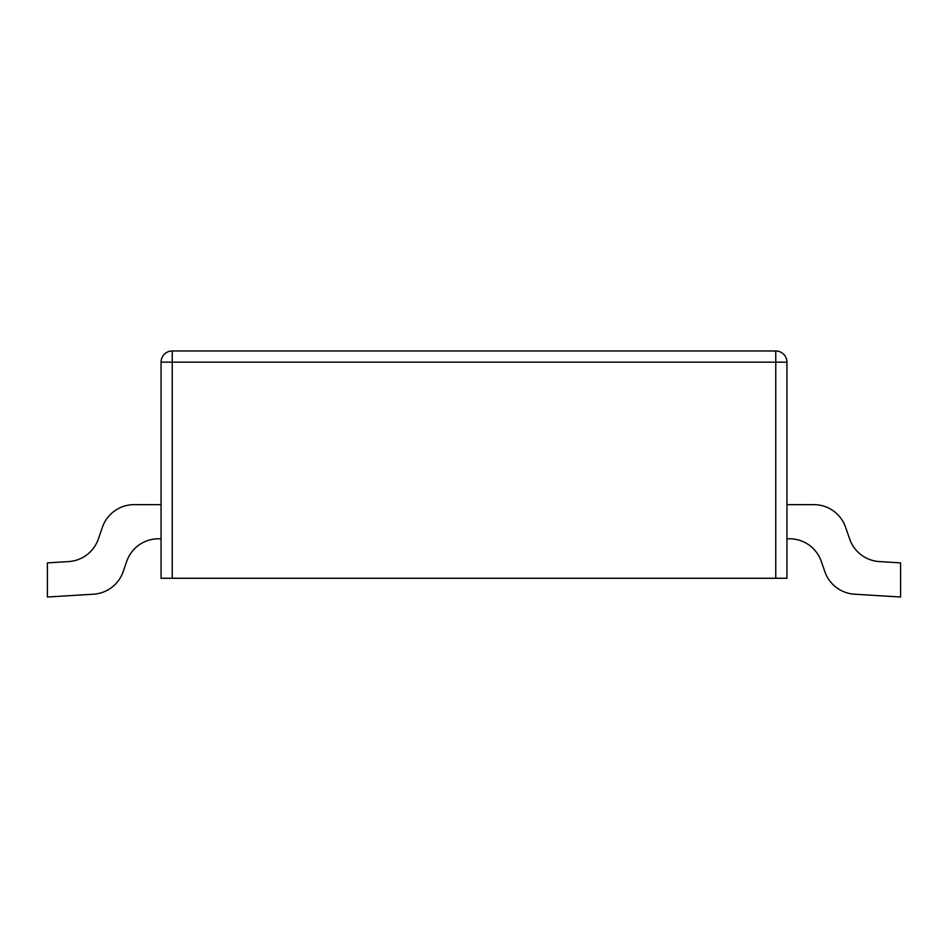<?xml version="1.0" encoding="UTF-8"?>
<svg xmlns="http://www.w3.org/2000/svg" width="948" height="948" viewBox="0 0 948 948"><rect width="100%" height="100%" fill="white"/><g stroke="black" fill="none" stroke-linecap="round" stroke-linejoin="round"><path stroke-width="1.42" d="M172.24 350.973L775.76 350.973L775.76 362.16L172.24 362.16L172.24 578.268L161.053 578.268L161.053 362.16L172.24 362.16L172.24 350.973A11.198 11.198 0 0 0 161.053 362.16M172.24 578.268L786.947 578.268L786.947 362.16A11.198 11.198 0 0 0 775.76 350.973A11.198 11.198 0 0 1 786.947 362.16L775.76 362.16L775.76 578.268M786.947 538.784L789.542 538.784A33.595 33.595 0 0 1 821.276 561.358L824.855 571.68A33.595 33.595 0 0 0 854.527 594.195L900.6 597.027L900.6 562.887L879.353 561.572A33.595 33.595 0 0 1 849.681 539.057L845.569 527.218A33.595 33.595 0 0 0 813.834 504.632L786.947 504.632M161.053 504.632L134.166 504.632A33.595 33.595 0 0 0 102.431 527.218L98.319 539.057A33.595 33.595 0 0 1 68.647 561.572L47.4 562.887L47.4 597.027L93.473 594.195A33.595 33.595 0 0 0 123.145 571.68L126.724 561.358A33.595 33.595 0 0 1 158.458 538.784L161.053 538.784M849.681 539.057L845.569 527.218L849.681 539.057A33.595 33.595 0 0 0 879.353 561.572A33.595 33.595 0 0 1 849.681 539.057A33.595 33.595 0 0 0 879.353 561.572A33.595 33.595 0 0 1 849.681 539.057A33.595 33.595 0 0 0 879.353 561.572A33.595 33.595 0 0 1 849.681 539.057A33.595 33.595 0 0 0 879.353 561.572A33.595 33.595 0 0 1 849.681 539.057M821.276 561.358L824.855 571.68L821.276 561.358A33.595 33.595 0 0 0 789.542 538.784A33.595 33.595 0 0 1 821.276 561.358A33.595 33.595 0 0 0 789.542 538.784A33.595 33.595 0 0 1 821.276 561.358A33.595 33.595 0 0 0 789.542 538.784A33.595 33.595 0 0 1 821.276 561.358A33.595 33.595 0 0 0 789.542 538.784A33.595 33.595 0 0 1 821.276 561.358M126.724 561.358A33.595 33.595 0 0 1 158.458 538.784A33.595 33.595 0 0 0 126.724 561.358A33.595 33.595 0 0 1 158.458 538.784A33.595 33.595 0 0 0 126.724 561.358A33.595 33.595 0 0 1 158.458 538.784A33.595 33.595 0 0 0 126.724 561.358A33.595 33.595 0 0 1 158.458 538.784A33.595 33.595 0 0 0 126.724 561.358M47.4 597.027L93.473 594.195L47.4 597.027M98.319 539.057A33.595 33.595 0 0 1 68.647 561.572"/></g></svg>
